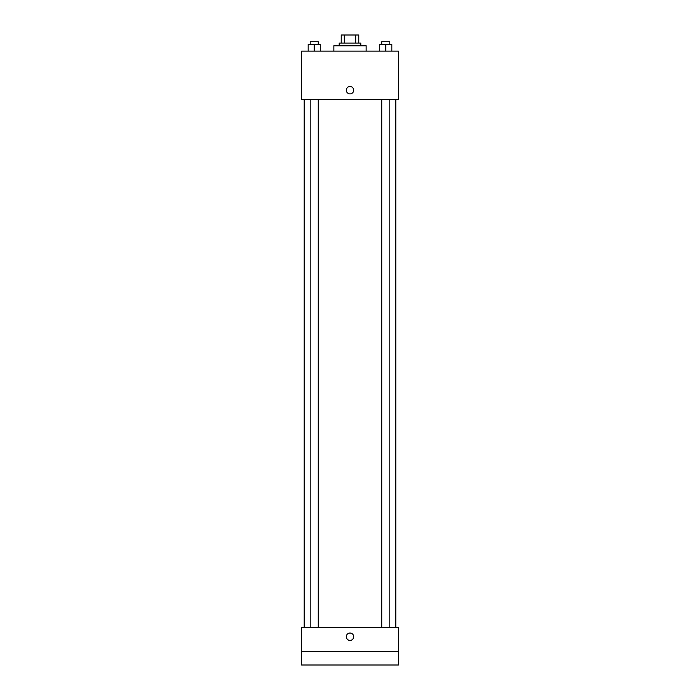 <?xml version="1.0" encoding="UTF-8"?>
<svg xmlns="http://www.w3.org/2000/svg" width="700" height="700" viewBox="0 0 700 700"><rect width="100%" height="100%" fill="white"/><g stroke="black" fill="none" stroke-linecap="round" stroke-linejoin="round"><path stroke-width="1.05" d="M344.33 43.076L344.33 35L341.25 35L341.25 43.076L341.25 35M344.33 35L358.75 35L358.75 43.076M355.67 43.076L355.67 35M339.229 45.771L339.229 43.076L360.771 43.076L360.771 45.771M366.152 51.153L366.152 45.771L333.848 45.771L333.848 51.153M301.543 51.153L398.457 51.153L398.457 99.619L301.543 99.619L301.543 51.153M350 93.896A3.701 3.701 0 0 1 346.797 88.34A3.701 3.701 0 0 1 353.203 88.34A3.701 3.701 0 0 1 350 93.896M301.543 627.305L398.457 627.305L398.457 665L301.543 665L301.543 627.305M350 640.43A3.701 3.701 0 0 1 346.797 634.883A3.701 3.701 0 0 1 353.203 634.883A3.701 3.701 0 0 1 350 640.43M301.543 651.543L398.457 651.543M379.697 51.153L379.697 44.424L391.808 44.424L391.808 51.153L391.808 44.424M385.752 51.153L385.752 44.424M389.795 44.424L389.795 41.729L381.719 41.729L381.719 44.424M308.192 51.153L308.192 44.424L320.303 44.424L320.303 51.153L320.303 44.424M314.248 51.153L314.248 44.424M318.281 44.424L318.281 41.729L310.205 41.729L310.205 44.424M395.771 627.305L395.771 99.619M304.229 627.305L304.229 99.619M381.719 99.619L381.719 627.305M389.795 99.619L389.795 627.305M318.281 627.305L318.281 99.619M310.205 627.305L310.205 99.619"/></g></svg>
